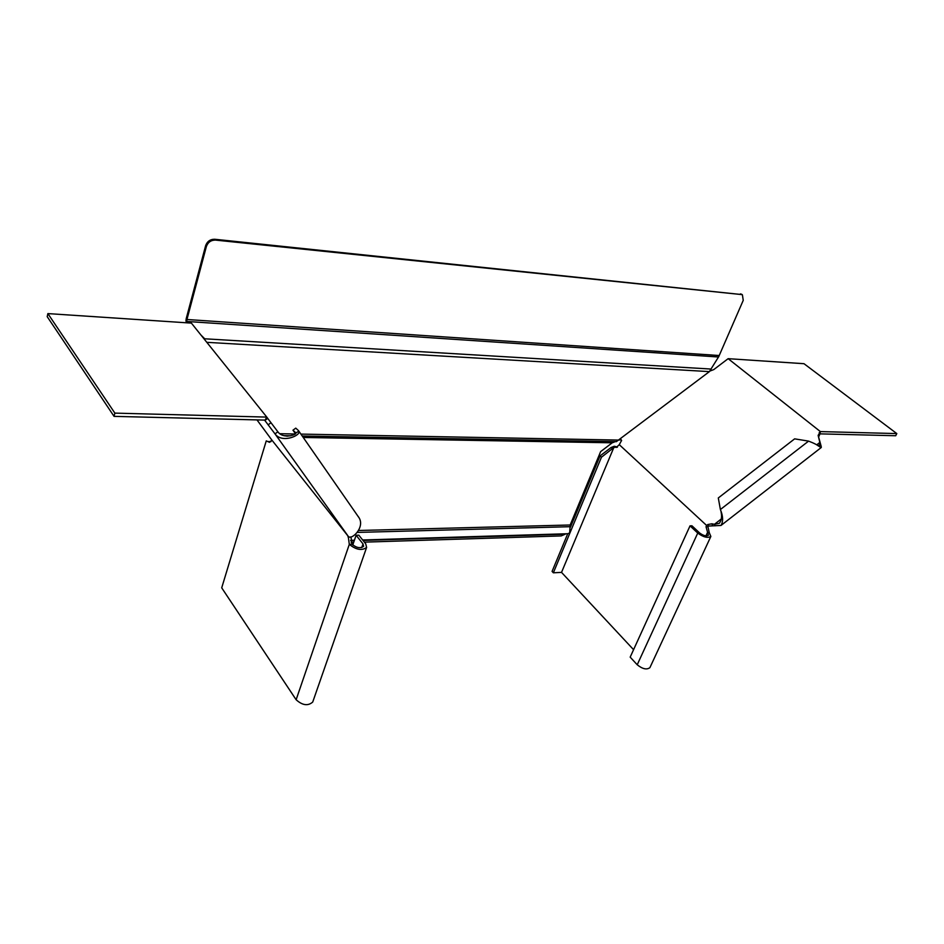 <?xml version="1.0" encoding="UTF-8"?>
<svg xmlns="http://www.w3.org/2000/svg" width="944" height="944" viewBox="0 0 944 944"><rect width="100%" height="100%" fill="white"/><g stroke="black" fill="none" stroke-linecap="round" stroke-linejoin="round"><path stroke-width="1.42" d="M206.807 342.33L709.404 371.617L616.338 441.65L302.493 436.376M358.555 530.493L570.176 524.994L600.632 451.621L612.231 442.807L614.568 441.922M351.156 542.552L353.634 542.47M364.372 542.139L561.184 535.921L565.22 534.198L363.003 540.416M570.176 524.994L569.669 532.947L567.71 533.726L362.649 539.98M206.665 342.153L204.211 339.097M709.404 371.617L718.75 356.596L743.235 300.369L742.409 294.835L741.394 294.54L215.468 240.095C210.996 240.083 207.975 242.23 206.37 246.537L186.947 319.497L718.962 355.51M188.883 322.942L187.443 321.503L186.617 322.069L187.384 322.848M200.978 335.061L204.695 338.79L711.139 369.057M718.396 356.985L187.443 321.503L185.921 321.078L186.228 318.6L205.627 245.676C207.22 241.381 210.241 239.233 214.701 239.257L215.468 240.095M186.617 322.069L185.921 321.078M186.77 320.913L186.947 319.497M742.078 294.599L214.701 239.257M295.425 433.697L292.97 430.193L295.838 432.848L298.929 431.266C300.9 435.573 281.867 443.645 275.011 433.874L264.875 420.493L267.73 418.416L266.786 417.095L264.875 420.493M348.206 536.275L271.86 440.069L256.98 419.903M348.053 536.381L347.498 535.508L348.277 536.345C351.168 540.629 364.998 527.79 359.192 517.985L358.272 516.569M47.873 313.597L191.384 323.108L266.786 417.095L114.861 413.118L47.873 313.597L47.2 316.653L114.059 416.363L114.861 413.118M348.277 536.345L275.011 433.874L277.866 431.786L267.73 418.416M295.897 432.93L295.897 433.001C296.522 434.889 283.153 439.29 277.866 431.786M292.97 430.193L295.755 428.139L298.658 430.771M271.86 440.069L269.571 442.335L266.255 440.895L221.71 587.841L296.133 699.74C302.434 705.416 307.968 706.183 312.724 702.053L366.602 547.437L365.729 543.827L358.826 535.189L356.112 535.272L352.761 545.018M356.112 535.272L363.015 543.921L363.593 546.316C360.455 548.617 356.62 547.933 352.053 544.275L350.932 536.9M366.602 547.437C361.906 550.883 356.136 549.856 349.304 544.358L348.277 536.688M268.403 441.556L271.034 441.603M350.873 537.042L348.124 537.124M114.059 416.363L264.58 420.092M620.102 439.467L621.541 440.789L620.857 439.255L621.577 440.423L619.288 444.683L706.631 525.466L707.835 524.534L708.46 526.068L721.004 525.454C723.316 521.466 723.116 516.156 720.39 509.524L718.301 497.96L794.636 438.854L808.583 441.119C813.799 443.078 817.669 445.072 820.206 447.102L821.292 447.48L821.197 446.418L818.613 437.025L820.006 433.862L895.703 435.739L896.8 433.579L803.993 363.7L728.143 358.673L820.371 431.585L818.141 435.396L819.84 442.429L816.713 444.86M708.46 526.068L707.941 526.705L709.274 532.711L710.856 536.44C707.752 538.292 703.374 537.183 697.746 533.077L637.224 664.765L630.179 657.142L690.029 525.855L691.952 525.796L699.681 533.018C703.433 535.744 706.348 536.487 708.413 535.248L706.029 526.752L706.631 525.466M709.947 371.051L713.782 369.588L728.143 358.673M707.835 524.534L711.882 523.802L714.431 524.309L715.045 525.843M820.277 444.081L819.84 442.429L819.604 445.403L817.103 445.108M819.711 434.157L819.239 432.517M721.358 518.929L714.431 524.309L719.304 523.342C721.487 520.498 722.089 516.675 721.074 511.896L720.992 511.459M553.361 572.796L561.527 572.383L613.812 447.55L601.446 457.226L553.361 572.796L552.075 571.403L567.733 533.726M601.446 457.226L600.054 455.905L570.447 527.177M690.029 525.855L697.746 533.077M612.538 448.801L611.134 447.491L600.054 455.905M650.027 667.361L649.885 667.679C646.675 669.969 642.451 669.001 637.224 664.765M633.577 649.684L561.527 572.383M611.134 447.491L614.273 446.264L616.774 446.842L613.812 447.55M617.376 447.267L616.774 446.842M619.288 444.683L616.255 447.468L614.898 446.807M706.029 526.752L707.941 526.705M896.8 433.579L820.371 431.585L820.006 433.862M287.896 436.116L286.598 436.104M616.338 441.65L302.233 436.01M290.634 435.809L283.955 435.68M619.299 440.093L300.912 434.098M295.047 433.992L279.79 433.709M612.231 442.807L303.248 437.461M350.743 540.794L354.248 540.688M357.28 532.416L570.235 526.693M740.462 293.855L741.394 294.54M206.37 246.537L205.627 245.676M268.108 424.847L270.963 422.759M363.015 543.921L361.741 547.579M352.053 544.275L349.304 544.358L296.133 699.74M818.672 437.332L818.2 435.703M711.882 523.802L712.496 525.336M808.583 441.119L720.39 509.524M705.923 535.885L707.363 532.77L709.274 532.711M350.684 540.346L354.413 540.228M741.477 294.15L742.409 294.835M359.192 517.985L298.929 431.266M267.754 441.473L266.727 441.155M818.613 437.025L818.141 435.396M820.206 447.102L817.646 445.45M821.197 446.418L819.84 442.476M721.004 525.454L821.292 447.48M649.885 667.679L710.856 536.44"/></g></svg>
